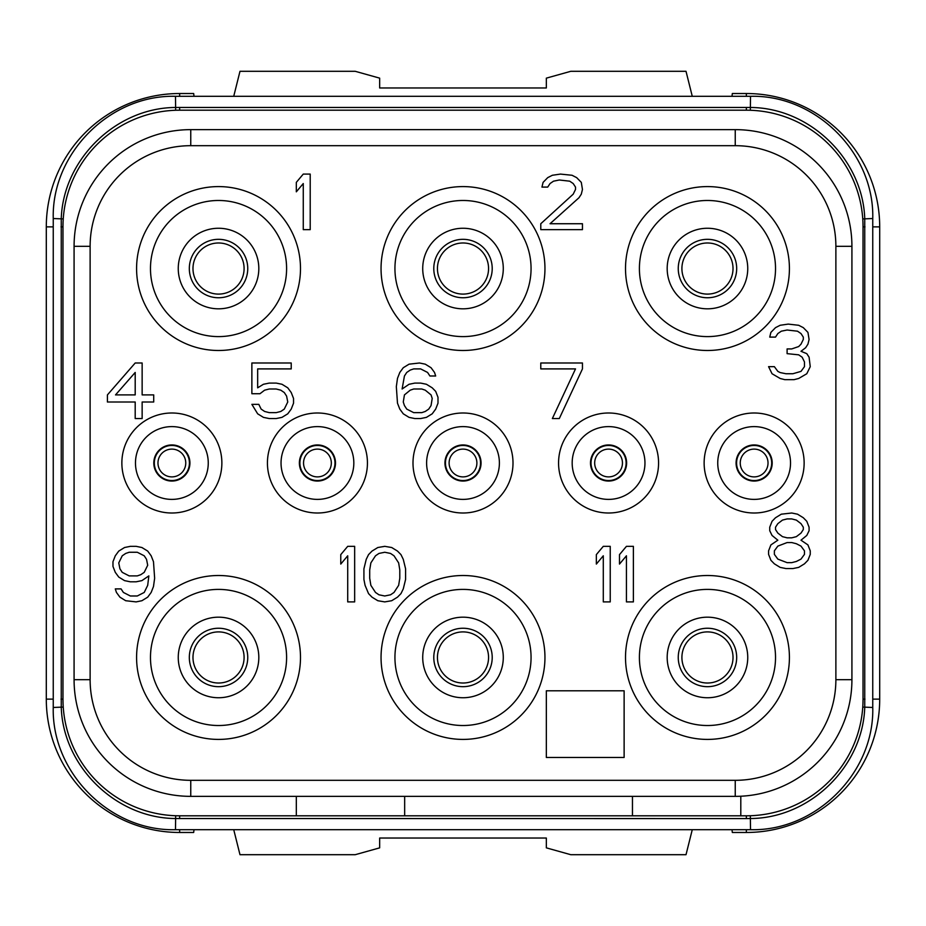 <?xml version="1.0" encoding="UTF-8"?>
<svg xmlns="http://www.w3.org/2000/svg" width="926" height="926" viewBox="0 0 926 926"><rect width="100%" height="100%" fill="white"/><g stroke="black" fill="none" stroke-linecap="round" stroke-linejoin="round"><path stroke-width="1.39" d="M632.458 796.36L632.458 815.806L179.644 815.806A116.676 116.676 0 0 1 62.968 699.13L62.968 226.87A116.676 116.676 0 0 1 179.644 110.194L746.356 110.194A116.676 116.676 0 0 1 863.032 226.87L863.032 699.13A116.676 116.676 0 0 1 746.356 815.806L740.8 815.806L740.8 796.233M735.244 145.683L735.244 129.64L190.756 129.64L735.244 129.64A116.676 116.676 0 0 1 851.92 246.316L851.92 679.684A116.676 116.676 0 0 1 735.244 796.36L190.756 796.36A116.676 116.676 0 0 1 74.08 679.684L74.08 246.316A116.676 116.676 0 0 1 190.756 129.64L190.756 145.683L735.244 145.683A100.633 100.633 0 0 1 835.877 246.316L835.877 679.684A100.633 100.633 0 0 1 735.244 780.317L190.756 780.317A100.633 100.633 0 0 1 90.123 679.684L90.123 246.316A100.633 100.633 0 0 1 190.756 145.683M296.32 815.806L296.32 796.36M404.662 815.806L404.662 796.36M632.458 815.806L746.356 815.806L746.356 818.584L175.477 818.526C116.178 818.202 63.257 766.797 61.255 707.464L61.255 218.536C63.257 159.226 116.155 107.798 175.477 107.474L750.523 107.474C809.822 107.798 862.743 159.203 864.745 218.536L864.745 707.464C862.743 766.774 809.845 818.202 750.523 818.526L746.356 818.584M804.138 463A50.004 50.004 0 0 1 754.134 513.004A50.004 50.004 0 0 1 704.13 463A50.004 50.004 0 0 1 754.134 412.996A50.004 50.004 0 0 1 804.138 463M658.571 463A50.004 50.004 0 0 1 608.567 513.004A50.004 50.004 0 0 1 558.563 463A50.004 50.004 0 0 1 608.567 412.996A50.004 50.004 0 0 1 658.571 463M513.004 463A50.004 50.004 0 0 1 463 513.004A50.004 50.004 0 0 1 412.996 463A50.004 50.004 0 0 1 463 412.996A50.004 50.004 0 0 1 513.004 463M367.437 463A50.004 50.004 0 0 1 317.433 513.004A50.004 50.004 0 0 1 267.429 463A50.004 50.004 0 0 1 317.433 412.996A50.004 50.004 0 0 1 367.437 463M221.87 463A50.004 50.004 0 0 1 171.866 513.004A50.004 50.004 0 0 1 121.862 463A50.004 50.004 0 0 1 171.866 412.996A50.004 50.004 0 0 1 221.87 463M218.536 575.509A81.951 81.951 0 0 0 136.585 657.46A81.951 81.951 0 0 0 218.536 739.411A81.951 81.951 0 0 0 300.487 657.46A81.951 81.951 0 0 0 218.536 575.509M463 575.509A81.951 81.951 0 0 0 381.049 657.46A81.951 81.951 0 0 0 463 739.411A81.951 81.951 0 0 0 544.951 657.46A81.951 81.951 0 0 0 463 575.509M707.464 575.509A81.951 81.951 0 0 0 625.513 657.46A81.951 81.951 0 0 0 707.464 739.411A81.951 81.951 0 0 0 789.415 657.46A81.951 81.951 0 0 0 707.464 575.509M218.536 186.589A81.951 81.951 0 0 0 136.585 268.54A81.951 81.951 0 0 0 218.536 350.491A81.951 81.951 0 0 0 300.487 268.54A81.951 81.951 0 0 0 218.536 186.589M463 186.589A81.951 81.951 0 0 0 381.049 268.54A81.951 81.951 0 0 0 463 350.491A81.951 81.951 0 0 0 544.951 268.54A81.951 81.951 0 0 0 463 186.589M707.464 186.589A81.951 81.951 0 0 0 625.513 268.54A81.951 81.951 0 0 0 707.464 350.491A81.951 81.951 0 0 0 789.415 268.54A81.951 81.951 0 0 0 707.464 186.589M790.526 463A36.392 36.392 0 0 0 754.134 426.608A36.392 36.392 0 0 0 717.743 463A36.392 36.392 0 0 0 754.134 499.392A36.392 36.392 0 0 0 790.526 463M772.191 463A18.057 18.057 0 0 1 754.134 481.057A18.057 18.057 0 0 1 736.077 463A18.057 18.057 0 0 1 754.134 444.943A18.057 18.057 0 0 1 772.191 463M244.094 268.54A25.558 25.558 0 0 1 218.536 294.098A25.558 25.558 0 0 1 192.978 268.54A25.558 25.558 0 0 1 218.536 242.982A25.558 25.558 0 0 1 244.094 268.54M194.009 829.696L193.673 832.474L179.644 832.474A133.344 133.344 0 0 1 46.3 699.13L46.3 226.87A133.344 133.344 0 0 1 179.644 93.526L193.673 93.526L194.009 96.304M740.8 815.806L748.636 815.783M177.364 815.783L195.687 815.806M110.159 133.136L109.442 133.668M730.313 110.194L179.644 110.194L179.644 107.416M195.687 110.194L177.364 110.217M815.841 792.864L816.558 792.332M862.916 704.235L862.766 707.082L872.755 707.464L872.755 218.536L862.766 218.918L862.916 221.765M767.353 112.104L768.418 112.301M783.037 116.109L783.917 116.41M838.84 155.742L839.512 156.621M847.614 168.902L848.251 170.037M855.474 185.559L855.913 186.751M860.092 200.826L860.347 201.972M746.356 107.416L746.356 110.194L748.636 110.217M65.653 201.972L65.931 200.745M70.11 186.67L70.526 185.57M77.738 170.048L78.12 169.365M125.265 123.644L126.318 123.1M142.072 116.41L143.553 115.912M157.374 112.335L158.647 112.104M63.084 221.765L63.234 218.918L53.245 218.536L53.245 707.464C51.567 772.782 110.159 831.374 175.477 829.696L750.523 829.696C815.841 831.386 874.445 772.782 872.755 707.464M53.245 707.464L63.234 707.082L63.084 704.235M158.647 813.896L157.582 813.699M142.963 809.891L142.083 809.59M87.16 770.258L86.488 769.379M78.386 757.098L77.749 755.963M70.526 740.441L70.087 739.249M65.908 725.174L65.653 724.028M860.347 724.028L860.069 725.255M855.89 739.33L855.474 740.43M848.262 755.952L847.88 756.635M800.735 802.356L799.682 802.9M783.928 809.59L782.447 810.088M768.626 813.665L767.353 813.896M746.356 829.696L746.356 832.474A133.344 133.344 0 0 0 879.7 699.13L879.7 226.87A133.344 133.344 0 0 0 746.356 93.526L732.327 93.526L731.991 96.304M233.734 96.304L239.984 71.302L355.214 71.302L379.66 78.143L379.66 87.97L546.34 87.97L546.34 78.143L570.786 71.302L686.016 71.302L692.266 96.304M692.266 829.696L686.016 854.698L570.786 854.698L546.34 847.857L546.34 838.03L379.66 838.03L379.66 847.857L355.214 854.698L239.984 854.698L233.734 829.696M731.991 829.696L732.327 832.474L746.356 832.474M185.756 463A13.89 13.89 0 0 0 171.866 449.11A13.89 13.89 0 0 0 157.976 463A13.89 13.89 0 0 0 171.866 476.89A13.89 13.89 0 0 0 185.756 463A13.89 13.89 0 0 1 171.866 476.89A13.89 13.89 0 0 1 157.976 463A13.89 13.89 0 0 1 171.866 449.11A13.89 13.89 0 0 1 185.756 463M331.323 463A13.89 13.89 0 0 0 317.433 449.11A13.89 13.89 0 0 0 303.543 463A13.89 13.89 0 0 0 317.433 476.89A13.89 13.89 0 0 0 331.323 463A13.89 13.89 0 0 1 317.433 476.89A13.89 13.89 0 0 1 303.543 463A13.89 13.89 0 0 1 317.433 449.11A13.89 13.89 0 0 1 331.323 463M476.89 463A13.89 13.89 0 0 0 463 449.11A13.89 13.89 0 0 0 449.11 463A13.89 13.89 0 0 0 463 476.89A13.89 13.89 0 0 0 476.89 463A13.89 13.89 0 0 1 463 476.89A13.89 13.89 0 0 1 449.11 463A13.89 13.89 0 0 1 463 449.11A13.89 13.89 0 0 1 476.89 463M622.457 463A13.89 13.89 0 0 0 608.567 449.11A13.89 13.89 0 0 0 594.677 463A13.89 13.89 0 0 0 608.567 476.89A13.89 13.89 0 0 0 622.457 463A13.89 13.89 0 0 1 608.567 476.89A13.89 13.89 0 0 1 594.677 463A13.89 13.89 0 0 1 608.567 449.11A13.89 13.89 0 0 1 622.457 463M768.024 463A13.89 13.89 0 0 0 754.134 449.11A13.89 13.89 0 0 0 740.244 463A13.89 13.89 0 0 0 754.134 476.89A13.89 13.89 0 0 0 768.024 463A13.89 13.89 0 0 1 754.134 476.89A13.89 13.89 0 0 1 740.244 463A13.89 13.89 0 0 1 754.134 449.11A13.89 13.89 0 0 1 768.024 463M244.094 657.46A25.558 25.558 0 0 0 218.536 631.902A25.558 25.558 0 0 0 192.978 657.46A25.558 25.558 0 0 0 218.536 683.018A25.558 25.558 0 0 0 244.094 657.46A25.558 25.558 0 0 1 218.536 683.018A25.558 25.558 0 0 1 192.978 657.46A25.558 25.558 0 0 1 218.536 631.902A25.558 25.558 0 0 1 244.094 657.46M488.558 657.46A25.558 25.558 0 0 0 463 631.902A25.558 25.558 0 0 0 437.442 657.46A25.558 25.558 0 0 0 463 683.018A25.558 25.558 0 0 0 488.558 657.46A25.558 25.558 0 0 1 463 683.018A25.558 25.558 0 0 1 437.442 657.46A25.558 25.558 0 0 1 463 631.902A25.558 25.558 0 0 1 488.558 657.46M733.022 657.46A25.558 25.558 0 0 0 707.464 631.902A25.558 25.558 0 0 0 681.906 657.46A25.558 25.558 0 0 0 707.464 683.018A25.558 25.558 0 0 0 733.022 657.46A25.558 25.558 0 0 1 707.464 683.018A25.558 25.558 0 0 1 681.906 657.46A25.558 25.558 0 0 1 707.464 631.902A25.558 25.558 0 0 1 733.022 657.46M733.022 268.54A25.558 25.558 0 0 0 707.464 242.982A25.558 25.558 0 0 0 681.906 268.54A25.558 25.558 0 0 0 707.464 294.098A25.558 25.558 0 0 0 733.022 268.54A25.558 25.558 0 0 1 707.464 294.098A25.558 25.558 0 0 1 681.906 268.54A25.558 25.558 0 0 1 707.464 242.982A25.558 25.558 0 0 1 733.022 268.54M488.558 268.54A25.558 25.558 0 0 0 463 242.982A25.558 25.558 0 0 0 437.442 268.54A25.558 25.558 0 0 0 463 294.098A25.558 25.558 0 0 0 488.558 268.54A25.558 25.558 0 0 1 463 294.098A25.558 25.558 0 0 1 437.442 268.54A25.558 25.558 0 0 1 463 242.982A25.558 25.558 0 0 1 488.558 268.54M667.183 657.46A40.281 40.281 0 0 0 707.464 697.741A40.281 40.281 0 0 0 747.745 657.46A40.281 40.281 0 0 0 707.464 617.179A40.281 40.281 0 0 0 667.183 657.46M707.464 589.399A68.061 68.061 0 0 1 775.525 657.46A68.061 68.061 0 0 1 707.464 725.521A68.061 68.061 0 0 1 639.403 657.46A68.061 68.061 0 0 1 707.464 589.399M422.719 657.46A40.281 40.281 0 0 0 463 697.741A40.281 40.281 0 0 0 503.281 657.46A40.281 40.281 0 0 0 463 617.179A40.281 40.281 0 0 0 422.719 657.46M463 589.399A68.061 68.061 0 0 1 531.061 657.46A68.061 68.061 0 0 1 463 725.521A68.061 68.061 0 0 1 394.939 657.46A68.061 68.061 0 0 1 463 589.399M178.255 657.46A40.281 40.281 0 0 0 218.536 697.741A40.281 40.281 0 0 0 258.817 657.46A40.281 40.281 0 0 0 218.536 617.179A40.281 40.281 0 0 0 178.255 657.46M218.536 589.399A68.061 68.061 0 0 1 286.597 657.46A68.061 68.061 0 0 1 218.536 725.521A68.061 68.061 0 0 1 150.475 657.46A68.061 68.061 0 0 1 218.536 589.399M667.183 268.54A40.281 40.281 0 0 0 707.464 308.821A40.281 40.281 0 0 0 747.745 268.54A40.281 40.281 0 0 0 707.464 228.259A40.281 40.281 0 0 0 667.183 268.54M707.464 200.479A68.061 68.061 0 0 1 775.525 268.54A68.061 68.061 0 0 1 707.464 336.601A68.061 68.061 0 0 1 639.403 268.54A68.061 68.061 0 0 1 707.464 200.479M422.719 268.54A40.281 40.281 0 0 0 463 308.821A40.281 40.281 0 0 0 503.281 268.54A40.281 40.281 0 0 0 463 228.259A40.281 40.281 0 0 0 422.719 268.54M463 200.479A68.061 68.061 0 0 1 531.061 268.54A68.061 68.061 0 0 1 463 336.601A68.061 68.061 0 0 1 394.939 268.54A68.061 68.061 0 0 1 463 200.479M178.255 268.54A40.281 40.281 0 0 0 218.536 308.821A40.281 40.281 0 0 0 258.817 268.54A40.281 40.281 0 0 0 218.536 228.259A40.281 40.281 0 0 0 178.255 268.54M218.536 200.479A68.061 68.061 0 0 1 286.597 268.54A68.061 68.061 0 0 1 218.536 336.601A68.061 68.061 0 0 1 150.475 268.54A68.061 68.061 0 0 1 218.536 200.479M590.51 463A18.057 18.057 0 0 1 608.567 444.943A18.057 18.057 0 0 1 626.624 463A18.057 18.057 0 0 1 608.567 481.057A18.057 18.057 0 0 1 590.51 463M644.959 463A36.392 36.392 0 0 0 608.567 426.608A36.392 36.392 0 0 0 572.175 463A36.392 36.392 0 0 0 608.567 499.392A36.392 36.392 0 0 0 644.959 463M444.943 463A18.057 18.057 0 0 1 463 444.943A18.057 18.057 0 0 1 481.057 463A18.057 18.057 0 0 1 463 481.057A18.057 18.057 0 0 1 444.943 463M499.392 463A36.392 36.392 0 0 0 463 426.608A36.392 36.392 0 0 0 426.608 463A36.392 36.392 0 0 0 463 499.392A36.392 36.392 0 0 0 499.392 463M299.376 463A18.057 18.057 0 0 1 317.433 444.943A18.057 18.057 0 0 1 335.49 463A18.057 18.057 0 0 1 317.433 481.057A18.057 18.057 0 0 1 299.376 463M353.825 463A36.392 36.392 0 0 0 317.433 426.608A36.392 36.392 0 0 0 281.041 463A36.392 36.392 0 0 0 317.433 499.392A36.392 36.392 0 0 0 353.825 463M153.809 463A18.057 18.057 0 0 1 171.866 444.943A18.057 18.057 0 0 1 189.923 463A18.057 18.057 0 0 1 171.866 481.057A18.057 18.057 0 0 1 153.809 463M208.257 463A36.392 36.392 0 0 0 171.866 426.608A36.392 36.392 0 0 0 135.474 463A36.392 36.392 0 0 0 171.866 499.392A36.392 36.392 0 0 0 208.257 463M624.124 690.796L546.34 690.796L546.34 757.468L624.124 757.468L624.124 690.796M310.21 229.648L310.21 174.088L303.265 174.088L296.32 182.364L296.32 191.821L303.265 183.545L303.265 229.648L310.21 229.648M540.784 223.733L540.784 229.648L582.454 229.648L582.454 223.733L550.044 223.733L578.981 197.736L581.296 194.182L582.454 189.46L581.296 182.364L576.666 177.63L572.036 175.269L560.462 174.088L552.359 175.269L547.729 177.63L543.099 182.364L541.942 187.087L547.729 187.087L550.044 183.545L553.516 181.183L559.304 180.003L569.721 181.183L573.194 183.545L575.509 187.087L575.509 189.46L573.194 194.182L540.784 223.733M806.778 373.745L810.25 366.661L809.092 357.204L806.778 353.651L800.99 351.29L805.62 347.748L807.935 344.194L809.092 339.472L807.935 332.376L803.305 327.642L798.675 325.281L788.257 324.1L780.155 325.281L775.525 327.642L770.895 332.376L769.737 337.099L775.525 337.099L777.84 333.557L781.312 331.195L787.1 330.015L797.517 331.195L800.99 333.557L803.305 337.099L803.305 339.472L800.99 344.194L798.675 346.555L791.73 348.928L787.1 348.928L787.1 353.651L798.675 354.832L802.148 357.204L804.462 361.927L804.462 366.661L800.99 371.384L792.887 373.745L785.942 373.745L780.155 372.565L777.84 371.384L774.367 366.661L768.58 366.661L772.053 373.745L780.155 378.479L784.785 379.66L794.045 379.66L798.675 378.479L806.778 373.745M135.196 362.992L107.416 394.904L107.416 402L135.196 402L135.196 418.552L142.141 418.552L142.141 402L153.716 402L153.716 394.904L142.141 394.904L142.141 362.992L135.196 362.992M115.518 394.904L135.196 372.449L135.196 394.904L115.518 394.904M259.974 393.724L264.604 390.182L269.234 389.001L276.179 389.001L280.81 390.182L284.282 392.543L286.597 396.096L287.755 402L284.282 409.095L280.81 411.457L276.179 412.637L269.234 412.637L264.604 411.457L261.132 409.095L258.817 404.361L251.872 404.361L257.659 413.818L263.447 417.371L269.234 418.552L276.179 418.552L281.967 417.371L287.755 413.818L291.227 409.095L293.542 403.18L293.542 398.458L291.227 392.543L287.755 387.82L281.967 384.267L276.179 383.086L269.234 383.086L263.447 384.267L257.659 387.82L257.659 368.907L291.227 368.907L291.227 362.992L251.872 362.992L251.872 393.724L259.974 393.724M435.683 391.362L432.21 387.82L426.423 384.267L420.635 383.086L414.848 383.086L409.06 384.267L402.115 389.001L404.43 375.991L406.745 372.449L410.218 370.087L413.69 368.907L420.635 368.907L427.58 372.449L429.895 375.991L435.683 375.991L434.525 372.449L431.053 367.726L425.265 364.173L419.478 362.992L409.06 364.173L403.273 367.726L399.8 372.449L397.485 378.364L396.328 386.64L397.485 403.18L399.8 409.095L403.273 413.818L409.06 417.371L414.848 418.552L420.635 418.552L426.423 417.371L432.21 413.818L435.683 409.095L437.998 403.18L437.998 397.277L435.683 391.362M431.053 394.904L432.21 398.458L431.053 405.553L428.738 409.095L425.265 411.457L421.793 412.637L413.69 412.637L406.745 409.095L404.43 405.553L403.273 402L404.43 394.904L410.218 390.182L413.69 389.001L421.793 389.001L425.265 390.182L431.053 394.904M582.454 368.907L582.454 362.992L540.784 362.992L540.784 368.907L575.509 368.907L552.359 418.552L559.304 418.552L582.454 368.907M777.84 540.194L770.895 544.916L768.58 550.831L768.58 554.373L770.895 560.288L774.367 563.83L780.155 567.383L785.942 568.564L792.887 568.564L798.675 567.383L804.462 563.83L807.935 560.288L810.25 554.373L810.25 550.831L807.935 544.916L800.99 540.194L806.778 535.46L809.092 530.737L809.092 527.195L806.778 521.28L803.305 517.738L797.517 514.185L791.73 513.004L781.312 514.185L775.525 517.738L772.053 521.28L769.737 527.195L769.737 530.737L772.053 535.46L777.84 540.194M787.1 562.649L777.84 559.107L774.367 554.373L774.367 550.831L777.84 546.109L787.1 542.555L791.73 542.555L796.36 543.736L800.99 546.109L804.462 550.831L804.462 554.373L800.99 559.107L796.36 561.469L791.73 562.649L787.1 562.649M791.73 518.919L796.36 520.099L800.99 523.641L803.305 527.195L803.305 529.556L800.99 533.098L796.36 536.652L791.73 537.832L787.1 537.832L782.47 536.652L777.84 533.098L775.525 529.556L775.525 527.195L777.84 523.641L782.47 520.099L787.1 518.919L791.73 518.919M115.287 588.901L116.444 592.443L119.917 597.166L125.704 600.719L136.122 601.9L141.909 600.719L147.697 597.166L151.169 592.443L153.484 586.528L154.642 578.252L153.484 561.712L151.169 555.797L147.697 551.074L141.909 547.521L136.122 546.34L130.334 546.34L124.547 547.521L118.759 551.074L115.287 555.797L112.972 561.712L112.972 566.434L115.287 572.349L118.759 577.072L124.547 580.625L130.334 581.806L136.122 581.806L141.909 580.625L148.855 575.891L147.697 585.348L144.224 592.443L137.279 595.985L130.334 595.985L123.389 592.443L121.074 588.901L115.287 588.901M147.697 565.254L144.224 572.349L140.752 574.71L137.279 575.891L129.177 575.891L122.232 572.349L119.917 568.795L118.759 562.892L122.232 555.797L125.704 553.435L129.177 552.255L137.279 552.255L144.224 555.797L146.54 559.339L147.697 565.254M354.658 601.9L354.658 546.34L347.713 546.34L340.768 554.616L340.768 564.073L347.713 555.797L347.713 601.9L354.658 601.9M363.918 568.795L363.918 579.445L365.075 585.348L368.548 593.624L372.02 597.166L377.808 600.719L384.753 601.9L391.698 600.719L397.485 597.166L400.958 593.624L403.273 588.901L405.588 579.445L405.588 568.795L403.273 559.339L400.958 554.616L397.485 551.074L391.698 547.521L384.753 546.34L377.808 547.521L372.02 551.074L368.548 554.616L366.233 559.339L363.918 568.795M369.705 569.988L370.863 562.892L375.493 555.797L378.965 553.435L384.753 552.255L390.54 553.435L394.013 555.797L398.643 562.892L399.8 569.988L399.8 578.252L398.643 585.348L394.013 592.443L390.54 594.805L384.753 595.985L378.965 594.805L375.493 592.443L370.863 585.348L369.705 578.252L369.705 569.988M610.234 601.9L610.234 546.34L603.289 546.34L596.344 554.616L596.344 564.073L603.289 555.797L603.289 601.9L610.234 601.9M633.384 601.9L633.384 546.34L626.439 546.34L619.494 554.616L619.494 564.073L626.439 555.797L626.439 601.9L633.384 601.9M851.92 679.684L835.877 679.684M735.244 796.36L735.244 780.317M190.756 796.36L190.756 780.317M74.08 679.684L90.123 679.684M74.08 246.316L90.123 246.316M851.92 246.316L835.877 246.316M247.751 268.54A29.215 29.215 0 0 0 218.536 239.325A29.215 29.215 0 0 0 189.321 268.54A29.215 29.215 0 0 0 218.536 297.755A29.215 29.215 0 0 0 247.751 268.54M863.032 226.87L864.977 226.87M863.032 699.13L864.977 699.13M750.338 815.737L750.523 829.696M175.662 815.737L175.477 829.696M179.644 815.806L179.644 818.584M62.968 699.13L61.023 699.13M62.968 226.87L61.023 226.87M175.662 110.263L175.477 96.304C110.159 94.614 51.555 153.218 53.245 218.536M750.338 110.263L750.523 96.304L175.477 96.304M872.755 699.13L879.7 699.13M872.755 226.87L879.7 226.87M746.356 96.304L746.356 93.526M179.644 96.304L179.644 93.526M53.245 226.87L46.3 226.87M53.245 699.13L46.3 699.13M179.644 829.696L179.644 832.474M189.413 463A17.548 17.548 0 0 0 171.866 445.452A17.548 17.548 0 0 0 154.318 463A17.548 17.548 0 0 0 171.866 480.548A17.548 17.548 0 0 0 189.413 463M334.98 463A17.548 17.548 0 0 0 317.433 445.452A17.548 17.548 0 0 0 299.885 463A17.548 17.548 0 0 0 317.433 480.548A17.548 17.548 0 0 0 334.98 463M480.548 463A17.548 17.548 0 0 0 463 445.452A17.548 17.548 0 0 0 445.452 463A17.548 17.548 0 0 0 463 480.548A17.548 17.548 0 0 0 480.548 463M626.115 463A17.548 17.548 0 0 0 608.567 445.452A17.548 17.548 0 0 0 591.019 463A17.548 17.548 0 0 0 608.567 480.548A17.548 17.548 0 0 0 626.115 463M771.682 463A17.548 17.548 0 0 0 754.134 445.452A17.548 17.548 0 0 0 736.587 463A17.548 17.548 0 0 0 754.134 480.548A17.548 17.548 0 0 0 771.682 463M247.751 657.46A29.215 29.215 0 0 0 218.536 628.245A29.215 29.215 0 0 0 189.321 657.46A29.215 29.215 0 0 0 218.536 686.675A29.215 29.215 0 0 0 247.751 657.46M492.215 657.46A29.215 29.215 0 0 0 463 628.245A29.215 29.215 0 0 0 433.785 657.46A29.215 29.215 0 0 0 463 686.675A29.215 29.215 0 0 0 492.215 657.46M736.679 657.46A29.215 29.215 0 0 0 707.464 628.245A29.215 29.215 0 0 0 678.249 657.46A29.215 29.215 0 0 0 707.464 686.675A29.215 29.215 0 0 0 736.679 657.46M736.679 268.54A29.215 29.215 0 0 0 707.464 239.325A29.215 29.215 0 0 0 678.249 268.54A29.215 29.215 0 0 0 707.464 297.755A29.215 29.215 0 0 0 736.679 268.54M492.215 268.54A29.215 29.215 0 0 0 463 239.325A29.215 29.215 0 0 0 433.785 268.54A29.215 29.215 0 0 0 463 297.755A29.215 29.215 0 0 0 492.215 268.54M872.755 218.536C874.433 153.218 815.841 94.626 750.523 96.304"/></g></svg>
